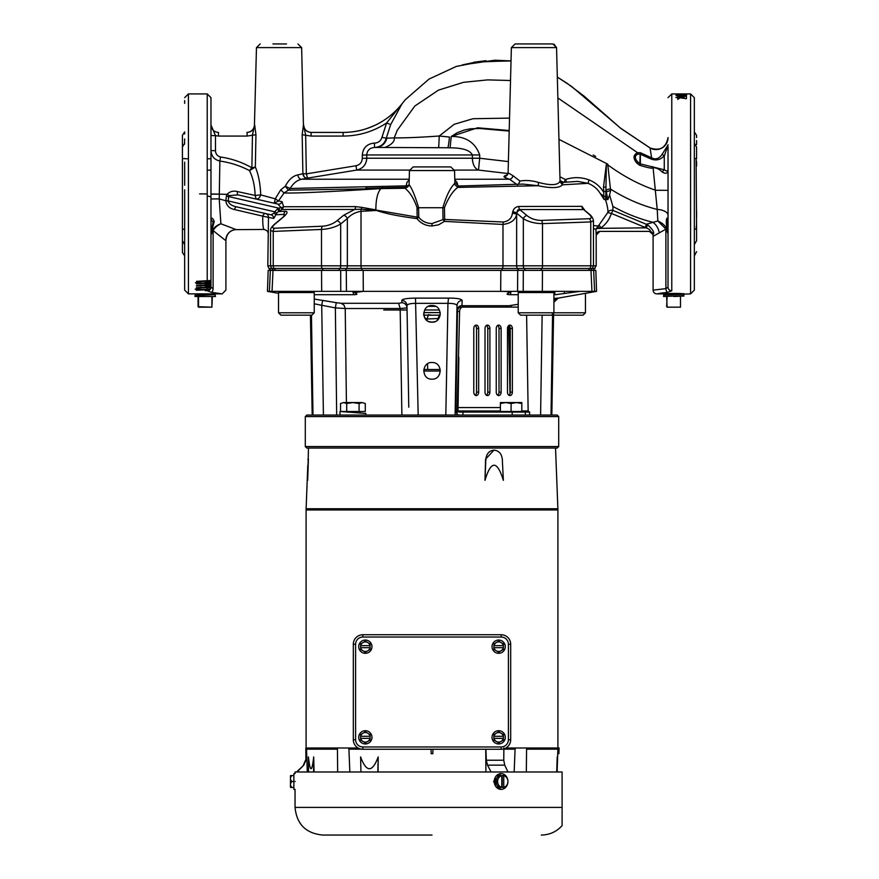 <?xml version="1.0" encoding="UTF-8"?>
<svg xmlns="http://www.w3.org/2000/svg" width="879" height="879" viewBox="0 0 879 879"><rect width="100%" height="100%" fill="white"/><g stroke="black" fill="none" stroke-linecap="round" stroke-linejoin="round"><path stroke-width="1.32" d="M527.916 43.95L541.387 43.95M683.785 295.663L663.513 296.509L663.887 295.102L690.586 293.872L690.586 93.921L671.776 93.921L671.776 290.795L667.513 292.322L657.591 293.729M660.327 293.234L663.14 292.806M678.786 93.943L680.401 93.921M668.029 146.771L668.029 287.169L665.897 288.631L653.097 290.125A3.747 3.747 0 0 0 656.844 293.872L663.975 293.872C663.392 293.619 679.159 293.07 682.763 293.795M679.95 94.602L679.95 94.328C677.929 93.613 693.146 94.053 683.752 94.679A101.162 10.878 -90.7 0 0 683.433 94.361C686.675 93.965 681.95 94.207 682.137 94.152L681.664 94.635A3903.606 3827.825 -125.3 0 0 676.105 94.525L679.5 94.185M686.609 94.24L683.752 94.679M683.433 94.361L684.862 94.624M684.972 96.031L678.874 96.141L675.929 95.371L678.72 94.778L686.598 95.382L684.972 96.031M682.631 96.954L684.093 97.437L684.093 96.327L686.433 96.327L686.433 98.668L679.467 97.734A100.569 7.395 91.3 0 0 679.236 98.602L675.94 97.371L682.631 96.954L682.631 97.987M677.907 99.525L677.907 97.349L679.467 97.734M207.224 193.94L199.588 193.896M207.224 195.896L210.971 196.874M182.414 240.758L184.667 244.604L184.667 255.899L182.414 252.46L182.414 135.333L184.667 131.894L184.667 133.971M184.667 162.143L184.667 164.483M184.667 244.604L184.667 246.57M184.513 243.505L184.107 242.505M184.667 138.926L184.513 144.288M184.667 143.189L182.414 147.046M184.667 218.234L184.667 229.573L182.843 229.034M184.667 158.473L182.843 158.758M184.667 162.89L184.667 185.249M184.667 189.809L184.667 203.774M184.667 215.135L184.667 217.465M696.586 217.168L696.586 210.861M184.667 217.893L184.667 229.034M184.667 193.896L184.667 290.125L188.414 293.872L188.414 93.921L184.667 97.668M184.667 100.591L184.667 103.359M210.971 153.847L210.971 158.857A9.251 4.406 -89.1 0 0 210.982 159.297L210.971 166.351A4.494 4.483 -15.5 0 0 210.982 166.263M210.971 159.846L210.971 165.944M210.971 219.376A9.328 3.461 -149.2 0 1 210.993 219.102C211.762 217.366 212.85 218.157 214.245 221.497L211.004 233.331A4.494 2.121 -175.6 0 0 210.993 233.21L210.993 219.31L213.103 222.2L210.993 233.21M210.971 125.148A4.494 3.912 0 0 0 210.993 125.521A4.494 3.912 0 0 1 210.971 125.148L210.971 128.037M210.971 128.653L210.971 132.377M224.969 240.022L213.103 230.595C214.762 227.705 217.355 225.431 220.893 223.782C215.893 225.518 212.663 228.562 211.213 232.891L210.971 234.77L213.103 230.595L213.103 288.631C229.891 290.477 229.891 290.477 213.103 288.631L210.971 287.169L210.971 97.668L210.971 287.169L196.391 287.664M210.971 285.378L210.971 284.752L196.457 285.554M210.971 283.258L210.971 282.642L196.522 283.434M210.971 281.379L210.971 280.522L196.588 281.313M210.971 280.401L210.971 268.051M210.971 217.443L210.971 215.377M210.971 207.521L210.971 198.94L219.223 198.918L219.871 161.055C214.333 159.714 211.367 156.22 210.971 150.573L215.476 150.694C215.663 154.034 217.355 156.132 220.552 157C231.759 158.659 242.197 162.263 251.877 167.801L255.349 167.043L249.493 170.614L251.877 167.801L252.46 134.718L254.668 125.115C254.13 129.576 251.603 132.015 247.098 132.421L247.098 136.069L218.475 136.069L218.475 132.421C213.927 131.982 211.421 129.477 210.971 124.917L215.476 135.663L218.475 136.069M210.982 194.171A10.493 10.493 0 0 1 210.982 194.017L219.223 194.127L210.971 194.171L210.971 189.633M694.333 229.32L696.586 229.034L696.586 240.703C696.586 256.25 696.586 256.25 696.586 240.703L694.333 244.571M694.333 254.547L694.333 255.866L696.586 251.713M696.102 229.034L696.586 224.233M696.586 166.076L696.586 161.121M694.333 229.034L694.333 217.893M694.333 160.099L694.333 197.314M694.333 143.222L696.586 147.09L696.586 158.758L694.333 158.231L694.333 162.725L694.333 158.758M696.586 144.628L696.586 140.53M696.586 137.585L696.586 135.366L694.333 131.927M696.586 147.09C696.586 131.542 696.586 131.542 696.586 147.09M696.102 158.758L696.586 229.034M694.333 202.544L694.333 215.685M694.333 215.882L694.333 223.31M694.333 226.804L694.333 229.111M668.029 241.022L668.029 253.02M694.333 248.867L694.333 241.022M694.333 149.496L694.333 136.794M540.783 270.369L525.444 270.369L524.104 268.469A3.747 2.648 -90 0 1 523.324 265.821L516.654 265.821A3.747 2.648 -90 0 0 517.434 268.469L502.513 268.469A3.747 1.615 -90 0 0 502.986 265.821L361.016 265.821A3.747 1.615 -90 0 0 361.489 268.469L346.579 268.469A3.747 2.648 -90 0 0 347.348 265.821L340.678 265.821A3.747 2.648 -90 0 1 339.898 268.469L338.558 270.369L574.141 270.369L474.319 270.369L540.783 270.369L541.871 268.469L517.434 268.469L518.775 270.369L501.689 270.369L502.513 268.469L361.489 268.469L362.313 270.369L345.227 270.369L346.579 268.469L272.732 268.469M593.193 270.369L596.193 265.821L593.457 265.821L592.358 268.469L589.864 268.469L592.358 268.469L590.457 270.369L588.304 270.369L589.864 268.469L541.871 268.469A3.747 2.143 -90 0 0 542.497 265.821L523.324 265.821L523.324 218.706A3.747 2.285 -50.3 0 1 526.884 215.52L520.214 209.971A3.747 2.285 129.7 0 0 516.841 212.762A5.054 3.681 -90.6 0 0 516.83 213.311A3.747 0.637 9.9 0 0 512.589 212.454A21.25 15.646 90.2 0 1 512.424 213.245C511.743 218.201 508.754 221.123 503.469 222.013L444.653 219.431L444.455 207.653L442.829 207.719L443.016 219.596A3.747 1.945 -177.2 0 1 444.653 219.431L444.466 221.376L443.016 219.596L432.007 223.53C426.579 223.464 422.173 221.376 418.767 217.245L418.591 208.927A21.525 6.56 -87.4 0 1 418.646 207.73L442.829 207.719C446.279 196.105 450.081 188.205 454.245 183.997L454.872 182.513L454.553 170.559L409.449 170.559L413.196 166.911L450.806 166.911L413.196 166.911M211.004 233.331A9.109 6.856 -51.2 0 0 210.971 233.957M225.848 240.132A10.493 10.471 82.3 0 1 234.913 229.727L236.253 229.639L220.893 223.782L219.223 198.918L225.826 200.753C226.441 205.554 229.331 208.499 234.495 209.554A3.747 1.362 103 0 1 236.495 206.84L270.93 214.795A3.747 3.604 -77 0 1 273.699 218.442L262.755 216.146A3.747 2.208 103 0 1 265.59 213.564L270.93 214.795L273.885 213.355A3.747 1.714 9.6 0 1 275.951 214.729L273.699 218.442M226.386 196.281A4807.866 4442.345 -78.1 0 1 225.837 200.621L228.155 200.928L228.716 196.588L226.386 196.281L227.046 194.391L219.223 194.149L227.068 194.336C229.902 191.446 233.364 190.523 237.451 191.567L255.152 195.446C254.789 185.832 252.899 177.558 249.493 170.614C240.341 165.768 230.463 162.582 219.871 161.055L220.552 157M213.103 288.631A3.747 1.615 94.9 0 1 211.487 292.322L222.156 293.872L225.903 290.125L225.903 240.11C226.661 234.133 229.672 230.672 234.913 229.727L234.913 229.727A10.493 10.471 82.3 0 1 236.176 229.639M694.333 156.583L694.333 147.178M694.333 141.629L694.333 134.948M694.333 134.773L694.333 98.052M694.333 193.896L694.333 289.817M694.333 287.202L694.333 284.433M677.852 96.987L677.852 95.382L684.466 95.284L677.852 95.382L684.466 95.284L677.852 95.382L677.852 96.053M681.324 93.932L684.807 93.943M668.029 283.126L668.029 282.544M668.029 281.016L668.029 268.051M668.029 287.169A3.747 3.637 -0 0 0 671.776 290.795M227.068 194.336L229.177 195.599L238.088 194.896L277.819 204.071A3.747 3.604 103 0 0 282.049 201.676L278.445 200.961L284.038 192.995C296.641 193.325 328.933 191.853 380.926 188.589L288.334 190.161L285.301 186.238L280.742 189.831L275.248 198.83L278.445 200.961L274.237 203.247L275.248 198.83L260.722 194.907L255.152 195.446L256.119 199.061C258.217 199.159 259.755 197.775 260.722 194.907C260.305 183.898 258.514 174.613 255.349 167.043L255.943 134.718L247.098 136.069M255.492 158.934L255.943 134.718L254.712 125.356A3.747 3.208 -12.9 0 1 254.668 125.609A3.747 3.208 -12.9 0 0 254.712 125.356L254.668 125.609M247.01 132.421L246.955 132.421C251.416 131.993 253.91 129.565 254.438 125.115L254.668 125.115M237.451 191.567A3.747 1.384 -77 0 0 238.088 194.896M229.177 195.599L227.156 194.358M668.029 144.694L668.007 145.09A12.745 7.186 155.5 0 0 668.029 144.694L668.018 145.31A4.494 3.274 4.2 0 1 668.007 145.09L662.151 154.264L664.271 156.044L668.018 145.31M668.007 170.284A4.494 3.67 -175 0 1 668.018 170.043L668.007 170.284C667.502 173.548 665.546 174.119 662.151 171.987C659.602 169.229 656.58 167.79 653.086 167.658L657.217 209.444A11.998 5.9 180 0 1 668.029 215.322L668.029 158.758M668.018 170.043C667.699 171.416 666.458 171.284 664.271 169.669L664.271 156.044M668.007 231.54L667.996 231.627A4.494 1.516 -4.3 0 1 668.007 231.54C666.623 223.255 666.623 219.102 668.018 219.08A13.229 0.615 124.5 0 1 668.029 219.113A10.251 2.901 140.8 0 0 668.018 218.937A4.494 4.131 174.1 0 0 668.018 219.08M667.513 292.322A3.747 1.615 -94.9 0 1 665.897 288.631L665.897 229.122L668.029 233.594C667.436 227.892 664.041 223.684 657.833 220.97L665.897 229.122L653.097 236.374L653.097 290.125M283.95 216.212L283.95 214.399L285.06 214.926M314.825 270.369L338.756 270.369L323.219 270.369L322.132 268.469A3.747 2.143 -90 0 1 321.505 265.821L340.678 265.821L340.678 224.002C335.163 227.232 328.779 229.045 321.505 229.441L273.237 231.419L270.545 230.551L270.545 265.821L267.809 265.821L268.908 268.469L271.644 268.469L273.545 270.369M376.684 210.202L375.849 209.883C375.882 199.401 377.574 192.303 380.926 188.589L405.801 188.249C404.373 189.128 410.954 190.26 417.075 207.686A21.338 7.043 93.1 0 0 417.009 208.85L417.173 217.113L376.684 210.202A3.747 1.176 -66.6 0 1 376.597 210.455L361.016 211.312L361.016 265.821L347.348 265.821L347.348 218.519C351.029 214.553 355.577 212.158 361.016 211.312A3.747 1.615 -93 0 1 361.214 209.202L354.644 209.455L343.645 215.289L336.987 220.783C332.921 223.969 328.109 225.782 322.538 226.211L274.633 228.21C271.6 228.177 271.996 226.551 275.841 223.343L282.522 217.794C287.235 213.806 288.235 211.619 285.499 211.235L278.456 211.586L276.676 213.125L275.951 214.729L283.95 214.399A3.747 3.384 -92.2 0 1 285.499 211.235M589.864 268.469A3.747 3.076 -90 0 0 590.765 265.821L593.457 265.821L593.457 220.794L590.765 221.947L542.497 223.618C535.201 223.574 528.806 221.937 523.324 218.706L516.83 213.311A25.084 17.734 -90 0 1 516.654 214.223A3.747 0.725 11.4 0 0 512.424 213.245M650.053 147.936C659.986 151.287 665.974 147.826 668.029 137.542A11.998 11.987 180 0 1 650.053 147.98L620.75 128.389L584.139 96.163L566.845 83.131L557.33 77.099L571.647 86.483L620.508 128.103L650.053 147.936L651.614 157.813C655.569 159.934 659.085 158.747 662.151 154.264M650.812 158.879L640.428 154.297A4.494 1.417 -74.7 0 0 640.505 152.781L651.614 157.813L650.812 158.879C655.888 160.923 660.36 159.923 664.216 155.858M652.668 166.592L653.086 167.658C652.91 168.779 648.471 167.988 639.791 165.296L640.428 163.933L664.216 169.768L662.151 171.987M640.505 152.781L640.417 152.759A4.494 1.34 -73.7 0 1 640.297 154.275L640.428 163.933L640.165 154.221L639.791 165.296M638.055 162.219C634.484 158.385 634.462 155.671 638.011 154.078L640.165 154.221A4.494 1.648 -78.1 0 0 640.121 152.704L637.517 152.671C633.078 155.001 632.891 158.517 636.978 163.219L639.407 165.098L640.165 163.78L638.055 162.219L636.978 163.219M606.268 164.878L603.499 187.073L605.818 187.073L606.136 190.534A3.516 1.472 173.9 0 1 610.466 189.029C625.354 198.478 640.934 205.29 657.217 209.444L657.833 220.97L646.318 224.266L647.625 224.76L646.285 227.826L645.351 227.507L646.318 224.266L612.982 210.433L612.883 206.422L609.597 194.918L610.696 190.358A53.751 10.262 -94.6 0 1 610.466 189.029L607.818 164.878A58.014 16.635 -93.1 0 1 607.774 164.175L558.956 139.365M595.676 156.44L593.226 155.023M667.996 231.627C665.579 225.485 665.963 215.157 668.018 218.937M267.809 265.821L268.48 217.212A3.747 3.736 -77 0 0 265.59 213.564L236.495 206.84C231.858 205.862 229.067 203.939 228.133 201.06L225.826 200.753M280.742 189.831L284.038 192.995L288.334 190.161L290.136 188.48L285.301 186.238C288.762 179.657 292.927 175.877 297.816 174.91L302.892 173.745L302.167 134.718L303.409 125.356A3.747 3.208 -167.1 0 0 303.442 125.609L305.65 134.718L303.442 125.609L301.64 47.598L256.47 47.598L254.438 125.115M303.409 125.356A14.866 1.472 -70.9 0 0 303.453 125.115C303.991 129.576 306.507 132.015 311.023 132.421L343.107 132.421A74.979 74.979 90 0 0 402.428 103.25L405.23 99.788L428.996 79.088L456.355 66.408L485.988 60.695M380.926 188.589L382.079 187.842L365.818 188.304L366.895 186.733L290.136 188.48C293.388 183.096 297.278 180.019 301.794 179.228L307.562 178.107C304.892 178.118 303.343 176.657 302.892 173.745L302.167 134.718L311.023 136.069L311.166 132.421C306.705 132.004 304.211 129.565 303.673 125.115M229.122 195.654L228.716 196.588L278.797 208.147A3.747 0.967 -119.9 0 1 279.533 210.96A260.052 244.648 -76.2 0 0 278.456 211.586A3.747 0.967 59.8 0 0 277.709 208.773L274.709 211.817L276.676 213.125M277.709 208.773A262.612 246.702 -77 0 1 278.797 208.147L281.071 207.62L277.819 204.071M640.165 155.935L640.165 154.188M640.297 156.012L640.297 154.297M605.928 199.555L606.642 199.555M311.023 132.421L343.085 132.421C357.259 132.257 365.576 129.477 376.179 124.73C386.903 119.324 395.66 112.16 402.472 103.228L386.595 122.972L381.958 137.322L386.255 138.234C384.562 143.958 380.673 147.035 374.564 147.463L374.443 143.09L374.564 147.463L375.487 147.463A11.998 11.647 90 0 0 386.848 138.157L386.255 138.234L390.694 124.565L401.934 103.953A86.538 67.694 -91.1 0 1 402.472 103.228L402.428 103.25M302.892 173.745L306.342 173.866L355.984 165.746C359.907 164.834 362.016 162.362 362.313 158.352L362.302 155.089L366.741 154.968C367.18 150.386 369.74 147.881 374.443 147.463L384.936 147.463C391.693 144.628 394.803 141.442 394.242 137.893L386.848 138.157M343.107 132.421L343.107 136.069C358.885 135.97 373.377 131.608 386.595 122.972L390.694 124.565M606.136 190.534A56.674 9.801 88.6 0 0 606.279 191.974L607.916 199.555L604.818 199.555L607.916 199.555L605.829 197.138A2.417 2.351 90 0 1 604.653 199.236A2.417 2.351 -90 0 1 604.126 199.467L604.818 199.555M647.625 224.76C653.053 229.76 654.855 233.001 653.042 234.506A3.67 3.659 90 0 0 649.427 231.386L599.852 231.386L649.427 231.386C651.108 230.748 650.064 229.573 646.285 227.826L599.632 228.353L597.654 225.958L593.457 225.562M653.042 234.506L649.317 231.386M279.533 210.96L282.06 209.455L281.071 207.62A3.747 1.34 178.7 0 0 283.609 206.741L282.049 201.676M283.609 206.741L282.06 209.455L354.644 209.455A3.747 2 -89.9 0 0 355.61 206.609L283.609 206.741M336.987 220.783A3.747 2.296 -129.4 0 1 340.678 224.002L347.348 218.519A3.747 2.296 -129.4 0 0 343.645 215.289M503.469 222.013A3.747 1.615 92.7 0 0 502.986 224.442C510.908 223.409 515.468 220.003 516.654 214.223L516.654 265.821L502.986 265.821L502.986 224.442L444.466 221.376L438.643 224.804L432.007 225.969C425.865 225.892 420.865 223.453 417.009 218.629L417.173 217.113A3.747 1.494 175 0 1 418.767 217.245L417.009 218.629C403.461 216.772 388.177 214.509 376.597 210.455L361.214 209.202A3.747 1.879 94.6 0 0 361.643 207.345L355.61 206.609M593.457 220.794C593.061 218.124 591.512 215.762 588.798 213.685A3.747 2.285 129.5 0 0 588.04 213.355C591.886 216.553 592.281 218.333 589.238 218.717L541.332 220.409C535.74 220.354 530.927 218.728 526.884 215.52M588.798 213.685L583.711 209.598L588.04 213.355M584.974 210.531L581.931 206.345A3.747 3.153 -89.7 0 0 583.469 209.598L519.104 209.521L517.533 210.246L516.841 212.762L512.776 211.641L512.589 212.454M599.599 228.529L599.599 228.386A3.67 0.736 -0.7 0 0 595.929 229.111L598.951 225.068L601.115 227.826C606.06 224.134 609.466 219.354 611.344 213.498L612.993 210.444L611.081 210.125L608.751 211.18L598.951 225.068M375.849 209.883L361.643 207.345M355.984 165.746L356.709 170.076L307.562 178.107L354.358 170.449M409.218 179.228L301.794 179.228A4.494 3.241 79.2 0 1 297.816 174.91M307.562 178.107L306.342 173.866L305.65 134.718M438.709 147.562L439.258 136.003L449.455 137.058A11.998 0.758 95.3 0 1 447.894 147.76L384.936 147.463M509.534 118.116L473.001 118.72L454.168 124.313L439.258 136.003C420.843 137.333 405.834 137.97 394.242 137.893L397.264 130.257L414.844 106.007L438.489 90.119L463.574 82.307L487.68 79.89L510.512 80.516M409.493 170.076L356.709 170.076C362.928 168.603 366.268 164.659 366.752 158.231L366.741 154.968L366.752 158.231L362.313 158.352M668.029 190.347L655.756 190.271C639.396 184.766 623.42 176.294 607.818 164.878L606.345 164.878L605.895 191.457L603.17 191.457C599.709 186.084 594.995 182.228 589.007 179.898C581.129 177.031 573.284 176.921 565.494 179.547L566.559 182.14M603.499 187.073L603.862 196.083L605.829 197.138L605.895 191.457M522.983 184.096L538.201 185.722C551.265 188.491 559.319 188.194 562.395 184.832L588.04 183.326C593.358 185.414 597.489 188.875 600.423 193.732L604.126 199.467M589.007 179.898L588.04 183.326L577.756 181.404L561.252 182.502L560.033 180.58L559.835 181.503C557.671 185.359 550.54 185.656 538.464 182.392C531.784 180.481 525.609 180.041 519.95 181.074L518.456 184.249M564.054 182.294L565.494 179.547L559.934 176.8M559.835 181.503L562.395 184.832L562.791 183.206L561.187 182.48M517.588 184.964L509.457 179.228A3.747 3.022 105.9 0 0 512.864 175.624L508.095 172.822L511.38 47.598L556.55 47.598L560.033 180.58L563.648 182.327M512.864 175.624L519.95 181.074M554.023 44.159L556.55 47.598L552.803 43.95L515.127 43.95L511.38 47.598L515.127 43.95M454.806 179.909L457.08 182.469L457.926 185.985M504.81 177.426L509.457 179.228C505.843 178.184 504.008 177.25 503.975 176.426L506.842 175.284M508.007 173.515L478.506 170.076C474.726 168.537 472.682 164.593 472.375 158.231L472.375 154.968C469.935 150.188 462.508 147.826 450.092 147.859L451.224 136.476L457.256 132.707L464.167 130.059L470.276 128.817L479.692 128.499L509.194 131.092M508.392 161.593L479.692 158.231L479.692 154.968C475.275 142.497 465.793 136.333 451.224 136.476L477.616 127.796L509.205 130.521M447.894 147.76L450.092 147.859M366.752 158.231L479.692 158.231L478.506 170.076L454.509 170.076M444.455 207.653C448.4 197.753 452.85 191.007 457.783 187.414L458.014 186.282M454.872 182.513L458.574 186.029L522.972 184.096M605.477 199.555C607.433 205.95 608.224 210.29 607.861 212.586L611.344 213.498M581.931 206.345L518.852 206.488C515.709 206.796 513.688 208.51 512.776 211.641M603.488 198.753A3.033 1.198 -90 0 0 603.862 196.083L600.423 193.732M417.075 207.686L418.646 207.73C415.185 196.193 412.031 188.545 409.196 184.777L407.395 186.831A3.747 3.714 60.8 0 1 405.691 187.304A3.747 0.604 88.6 0 0 406.098 185.876A3.747 2.285 -173 0 0 409.01 184.7M366.906 186.733L406.098 185.876L407.01 182.294L409.207 179.909M382.859 186.337L382.079 187.842L405.691 187.304L405.801 188.249L409.196 184.777M506.623 175.207L504.942 175.591M375.487 147.463L374.619 147.463M472.397 159.099A11.998 7.318 90 0 0 472.638 161.439M356.72 170.065L359.687 169.175M362.027 167.779L363.049 166.911M364.697 164.955L365.422 163.736M366.4 161.132L366.73 159.022M504.052 176.712L504.755 177.393M596.193 265.821L596.182 235.056L599.874 231.386A3.67 3.67 -90 0 0 596.182 235.056L595.929 229.111L593.457 228.782M520.214 209.971A20.525 9.526 15.9 0 0 519.687 209.543A3.747 1.747 89.9 0 1 518.852 206.488M609.597 194.918L607.916 199.555M302.892 173.811L304.332 176.976M298.179 180.47L299.651 179.832M589.238 218.717A3.747 3.076 -90.6 0 1 590.765 221.947L590.765 265.821L542.497 265.821L542.497 223.618A3.747 2.143 -93.3 0 0 541.332 220.409M285.126 215.333L281.873 218.102A3.747 2.285 50.3 0 1 282.522 217.794M281.873 218.102L275.193 223.651A3.747 2.285 50.3 0 1 275.841 223.343M275.698 270.369L274.138 268.469A3.747 3.076 -90 0 1 273.237 265.821L273.237 231.419A3.747 3.076 -94.9 0 1 274.633 228.21M228.155 200.928L274.709 211.817L273.885 213.355M286.477 43.95L272.929 43.95M267.82 232.408C268.567 231.814 267.37 230.836 264.227 229.452L236.209 229.639L264.227 229.452C263.14 229.111 262.645 224.672 262.755 216.146L234.495 209.554M684.093 98.371L684.093 97.437M686.433 98.668L684.95 98.525M210.993 154.429L210.971 153.704M210.971 135.542L215.476 135.663L215.476 150.694M211.487 292.322L207.224 290.795A3.747 3.637 0 0 0 210.971 287.169M572.877 270.369L289.641 270.369M214.663 293.839L195.325 295.003L195.632 293.85L222.156 293.872M556.792 294.597L555.814 294.663M555.286 294.696L580.118 291.367M314.242 294.707L353.644 294.707C356.984 294.619 357.753 294.201 355.962 293.454L354.523 292.52L363.302 291.367L363.181 270.369L321.538 270.369L321.67 291.367L594.611 291.367L593.666 270.369L500.821 270.369L500.7 291.367L506.161 291.476L509.49 292.509L507.084 294.069M354.105 294.696L353.655 294.707A854.827 762.95 70 0 1 352.897 291.367M356.918 294.058L355.962 293.454M363.181 270.369L500.821 270.369M272.04 291.367L273.017 270.369L270.336 270.369L269.392 291.367L321.67 291.367M321.538 270.369L268.183 270.369L267.447 291.367L269.392 291.367M457.541 310.737L456.926 310.716L456.827 312.188M456.904 312.188L457.476 312.188L456.904 312.188M456.915 310.957L456.937 309.815M455.102 415.064L457.014 305.595C456.608 304.134 453.586 303.376 447.938 303.343L445.818 415.064M518.214 304.277L508.996 305.727L463.277 305.727L461.991 305.485L462.167 300.376C459.058 300.783 457.344 302.519 457.014 305.595M461.991 305.485C458.926 305.936 457.245 307.672 456.926 310.716L456.926 310.716M462.167 300.376C461.057 298.805 456.509 298.058 448.521 298.124L447.938 303.343L416.075 303.343C410.449 303.376 407.427 304.123 406.988 305.595L408.768 407.208M305.299 446.554L558.703 446.554L557.209 448.059L306.793 448.059L305.299 446.554L305.299 416.569L306.793 415.064L432.007 415.064L418.184 415.064L415.492 298.124C407.032 298.234 402.483 298.981 401.846 300.376C404.944 300.783 406.658 302.519 406.988 305.595L406.999 306.364M432.413 362.522C421.481 361.467 420.975 379.651 432.007 379.157C442.456 379.673 442.917 362.533 432.413 362.522M432.413 305.54C421.481 304.486 420.975 322.67 432.007 322.175C442.456 322.692 442.917 305.551 432.413 305.54M428.82 321.538L432.007 322.175L435.182 321.549M423.678 313.847L423.843 315.495M424.315 317.033L424.986 318.319M426.117 319.736L427.348 320.747M437.116 320.417L440.324 313.55M435.621 306.364L432.149 306.364L435.49 306.299A8.318 8.318 0 0 0 428.512 306.299L431.853 306.364L428.381 306.364M432.589 362.533L431.941 362.511M509.985 393.682L508.633 325.637M432.039 315.187L428.293 314.726L426.886 320.417M438.907 318.495L426.864 319L424.612 317.671M440.214 315.187L423.788 315.187L440.214 315.187M456.849 315.187L457.421 315.187L456.849 315.187M431.963 315.187L427.392 315.187M500.393 407.57L457.278 407.57M455.882 407.57L455.234 407.57M427.59 363.774L427.688 369.51M401.846 300.376L401.912 302.684C404.999 303.101 406.702 304.848 407.032 307.903L400.165 308.518L401.89 415.064M401.912 302.684L398.626 303.288L400.165 308.518L345.227 308.518L346.414 402.56M398.626 303.288L341.03 303.288L344.008 305.101L345.227 308.518L335.36 307.903L314.242 303.815M341.03 303.288L336.261 302.684L335.36 307.903L336.679 415.064M314.242 299.047L336.261 302.684L322.626 300.376L321.725 305.595L323.406 415.064L321.725 305.595M311.463 315.165L312.979 415.064M312.188 415.064L310.441 315.165M510.941 305.485L511.226 307.112M553.913 302.189L558.231 298.124L553.913 298.464M551.023 415.064L551.825 415.064L551.023 415.064L552.561 314.144M462.112 415.064L492.097 415.064M499.777 415.064L511.292 415.064M516.281 415.064L517.434 415.064M593.666 270.369L595.83 270.369L596.555 291.367L594.611 291.367M508.051 293.454C506.249 294.201 507.029 294.619 510.358 294.707L518.214 294.707M553.913 294.707L554.726 294.707A854.827 362.39 -80.2 0 1 554.957 291.367M361.137 291.367L363.302 291.367M517.709 270.369L517.555 291.367L511.106 291.367A2645.834 1446.559 -75 0 0 510.358 294.707M542.332 291.367L542.464 270.369M590.985 270.369L591.963 291.367M564.417 291.367A761.236 736.261 140.5 0 0 564.395 293.454M496.25 328.548L496.25 392.122A3.45 2.439 90 0 0 498.69 395.572A3.45 2.439 90 0 0 501.129 392.122L501.129 328.548A3.45 2.439 90 0 0 498.69 325.098A3.45 2.439 90 0 0 496.25 328.548M497.635 325.439A3.45 2.439 -90 0 1 499.008 328.548L499.008 392.122A3.45 2.439 -90 0 1 497.635 395.231M478.659 392.122L478.659 328.548A3.45 2.439 90 0 0 476.22 325.098A3.45 2.439 90 0 0 473.781 328.548L473.781 392.122A3.45 2.439 90 0 0 476.22 395.572A3.45 2.439 90 0 0 478.659 392.122L476.539 392.122A3.45 2.439 -90 0 1 475.154 395.231M475.154 325.439A3.45 2.439 -90 0 1 476.539 328.548L476.539 392.122M485.021 328.548L485.021 392.122A3.45 2.439 90 0 0 487.46 395.572A3.45 2.439 90 0 0 489.9 392.122L489.9 328.548A3.45 2.439 90 0 0 487.46 325.098A3.45 2.439 90 0 0 485.021 328.548M486.395 325.439A3.45 2.439 -90 0 1 487.779 328.548L487.779 392.122A3.45 2.439 -90 0 1 486.395 395.231M512.369 392.122L512.369 328.548A3.45 2.439 90 0 0 509.93 325.098A3.45 2.439 90 0 0 507.491 328.548L507.491 392.122A3.45 2.439 90 0 0 509.93 395.572A3.45 2.439 90 0 0 512.369 392.122L510.249 392.122A3.45 2.439 -90 0 1 508.875 395.231M508.875 325.439A3.45 2.439 -90 0 1 510.249 328.548L510.249 392.122M462.98 412.064L462.925 415.064L458.926 415.064L457.025 414.339L457.168 410.965L458.937 412.064L529.587 412.064L529.608 415.064L529.587 412.064L528.147 410.998L526.609 315.165M525.345 412.064L525.345 415.064L512.182 415.064L512.182 412.064M529.587 412.064L528.762 412.064M455.816 410.965L457.487 311.496A4.494 3.175 -90 0 1 460.662 307.112L462.783 307.112A4.494 3.175 90 0 0 459.607 311.496L457.168 410.965L455.816 410.965L457.025 414.339M500.393 410.965L458.003 410.987L458.838 357.303M462.783 307.112L518.214 307.112M455.212 409.076L455.849 409.076M455.838 410.141L455.19 410.141M432.007 415.064L557.209 415.064L558.703 416.569L305.299 416.569M278.533 312.781L314.242 312.781L314.242 292.553L278.533 292.553L278.533 312.781L280.917 315.165L311.858 315.165L314.242 312.781M314.242 292.553L313.045 291.367M552.726 291.367L553.913 292.553L553.913 312.781L551.54 315.165L520.588 315.165L518.214 312.781L585.469 312.781L583.096 315.165L553.561 315.165M553.913 292.553L518.214 292.553L518.214 312.781M523.313 270.369L523.225 291.367L536.069 291.367M585.469 293.322L585.469 312.781M679.203 293.542L664.216 293.85M664.074 294.388L664.645 294.531M683.433 294.19L682.511 294.047M683.972 293.883L663.557 294.915L683.983 293.63M683.95 296.036L673.797 296.509L683.939 296.025M682.917 295.904L682.115 295.86M682.785 295.805L683.466 295.86M667.095 307.167L666.656 296.509L667.095 307.167L680.489 307.167L667.095 307.167L680.489 307.167L680.489 296.509M213.179 296.509L194.929 296.509L195.171 295.575L214.992 294.641L215.421 296.234L213.179 296.509L215.487 296.509L213.179 296.509M212.443 294.421L208.257 294.267M210.971 282.005L205.203 282.225M205.203 281.994L210.971 281.785M195.369 282.774L210.971 283.488M210.971 284.126L205.203 284.335M205.203 284.104L210.971 283.895M200.049 285.214L210.971 285.598M210.971 286.246L205.203 286.455M205.203 286.224L210.971 286.016M200.005 287.323L210.927 287.719M195.171 289.114L207.048 289.685M208.532 290.575L205.203 290.685M205.203 290.455L209.081 290.323M211.828 294.091L214.828 294.267M194.962 295.443L215.421 294.157L195.193 295.586M214.74 293.751L213.762 293.96M196.325 289.784L210.455 289.015M210.971 280.873L208.488 280.632M196.632 295.41L195.556 295.333M196.325 290.268L210.037 289.565M196.391 288.147L210.971 287.4M196.457 286.038L210.971 285.29M196.522 283.917L210.971 283.17M196.588 281.796L210.971 281.049M198.511 296.509L198.511 306.716L211.905 307.167L198.511 307.167L211.905 307.167L211.905 296.509M212.344 296.509L211.905 307.167M198.072 306.716L198.072 296.509M340.536 403.516L343.634 402.56L340.536 403.516L340.536 411.493L365.279 411.493L365.279 403.516L362.181 402.56L365.279 403.516M359.093 403.516L362.181 402.56L352.908 402.56L359.093 403.516L359.093 411.493M346.722 403.516L352.908 402.56L343.634 402.56L346.722 403.516L346.722 411.493M339.986 411.493L352.908 412.449L339.986 411.493L339.986 415.064M365.851 415.064L365.851 413.438L352.908 412.449M521.807 403.516L521.807 402.56L516.456 402.56L521.807 403.516L521.807 411.493L511.095 411.493L511.095 403.516L516.456 402.56L505.744 402.56L511.095 403.516M500.393 403.516L505.744 402.56L500.393 402.56L500.393 411.493L511.095 411.493M503.964 412.064L503.964 411.493M432.007 509.589L557.934 509.952L306.079 509.952L432.007 509.589M307.804 465.244L306.123 508.765L557.912 508.765L557.912 509.589M484.977 480.341C491.009 460.211 497.14 460.211 503.359 480.341L502.305 459.179C501.59 453.663 498.832 450.663 494.031 450.147C489.24 450.663 486.505 453.663 485.845 459.179L484.977 480.341L485.571 459.179L493.921 450.158M307.859 459.179L308.408 459.179C308.452 447.499 308.452 447.499 308.408 459.179L307.672 480.341L308.474 448.059M510.688 739.744A9.526 9.526 0 0 1 501.173 749.26L362.84 749.26A9.526 9.526 0 0 1 353.314 739.744L353.314 644.263A9.526 9.526 0 0 1 362.84 634.737L501.173 634.737A9.526 9.526 0 0 1 510.688 644.263L510.688 739.744L508.403 739.744L508.403 644.263A7.241 7.241 0 0 0 501.173 637.022L362.84 637.022A7.241 7.241 0 0 0 355.599 644.263L355.599 739.744A7.241 7.241 0 0 0 362.84 746.974L362.84 749.26A9.526 9.526 0 0 1 353.314 739.744A9.526 9.526 0 0 0 362.84 749.26M494.009 738.349L493.888 740.074L498.657 742.821L501.03 741.447A4.758 4.758 0 0 0 503.304 738.349L494.009 738.349A4.758 4.758 0 0 0 501.03 741.447L503.414 740.074L503.304 738.349M503.304 736.294A4.758 4.758 0 0 0 501.03 733.196L503.414 734.58L503.414 736.294L494.009 736.294A4.758 4.758 0 0 1 496.272 733.196L493.888 734.58L494.009 736.294M501.03 733.196A4.758 4.758 0 0 0 496.272 733.196L498.657 731.822L501.03 733.196M503.414 738.349L503.414 736.294M493.888 738.349L493.888 736.294M498.657 743.953A6.625 6.625 0 0 1 492.031 737.327A6.625 6.625 0 0 1 498.657 730.702A6.625 6.625 0 0 1 505.282 737.327A6.625 6.625 0 0 1 498.657 743.953M365.356 730.702A6.625 6.625 0 0 1 371.982 737.327A6.625 6.625 0 0 1 365.356 743.953A6.625 6.625 0 0 1 358.72 737.327A6.625 6.625 0 0 1 365.356 730.702M494.009 647.702L493.888 649.427L498.657 652.174L501.03 650.801A4.758 4.758 0 0 0 503.304 647.702L494.009 647.702A4.758 4.758 0 0 0 501.03 650.801L503.414 649.427L503.304 647.702M503.304 645.647A4.758 4.758 0 0 0 501.03 642.56L503.414 643.933L503.414 645.647L494.009 645.647A4.758 4.758 0 0 1 496.272 642.56L493.888 643.933L494.009 645.647M498.657 641.176L496.272 642.56A4.758 4.758 0 0 1 501.03 642.56L498.657 641.176M503.414 647.702L503.414 645.647M493.888 647.702L493.888 645.647M498.657 653.306A6.625 6.625 0 0 1 492.031 646.68A6.625 6.625 0 0 1 498.657 640.055A6.625 6.625 0 0 1 505.282 646.68A6.625 6.625 0 0 1 498.657 653.306M360.698 645.647L370.004 645.647A4.758 4.758 0 0 0 362.972 642.56L360.588 643.933L360.698 645.647A4.758 4.758 0 0 1 362.972 642.56L365.356 641.176L370.114 643.933L370.114 647.702L360.698 647.702A4.758 4.758 0 0 0 370.004 647.702M365.356 653.306A6.625 6.625 0 0 1 358.72 646.68A6.625 6.625 0 0 1 365.356 640.055A6.625 6.625 0 0 1 371.982 646.68A6.625 6.625 0 0 1 365.356 653.306M360.698 647.702L360.588 645.647M370.114 647.702L370.114 649.427L365.356 652.174L360.588 649.427L360.588 647.702M360.698 738.349A4.758 4.758 0 0 0 367.73 741.447L365.356 742.821L360.588 740.074L360.588 734.58L365.356 731.822L370.114 734.58L370.114 738.349L360.588 738.349M370.004 738.349A4.758 4.758 0 0 1 367.73 741.447L370.114 740.074L370.114 738.349M370.004 736.294L360.698 736.294A4.758 4.758 0 0 1 370.004 736.294L370.114 736.294M432.007 835.05L322.692 835.05L432.007 835.05M557.209 768.718L557.736 753.699L558.879 753.699L559.077 747.985L526.587 747.985L526.587 748.545L557.912 748.545L557.934 747.985M432.962 749.26L432.809 753.699L431.193 753.699L431.04 749.26M557.209 771.982L557.209 756.94L556.715 771.982M360.939 771.982L360.599 756.94C366.466 772.652 372.333 772.652 378.19 756.94L377.849 771.982M313.583 771.982L313.693 756.94C311.935 772.652 310.188 772.652 308.43 756.94L308.529 771.982M296.97 771.982L303.782 765.159L296.959 771.597M503.876 747.985L503.766 760.236L504.722 765.159L507.974 771.949L491.064 771.949L487.504 765.159L486.318 760.236L485.922 749.26M290.477 775.674A7.406 7.406 0 0 1 290.619 775.564L292.026 775.564A4.571 3.955 180 0 0 290.477 778.53L290.477 775.674L290.477 778.53A4.571 3.955 180 0 0 292.026 781.508L293.872 781.508L293.872 773.619L295.047 773.619L295.047 771.982L562.099 771.982L562.099 825.623L562.099 807.405L562.099 825.623L562.099 807.405L295.047 807.405C296.684 824.194 305.903 833.413 322.692 835.05M526.587 748.545L526.543 749.172L557.912 749.172L557.912 748.545M503.865 749.172L515.171 749.172L515.149 747.985L526.587 747.985M514.16 771.982L515.094 749.172M526.576 749.172L526.334 771.982M504.81 748.545L515.127 748.545M515.149 747.985L505.93 747.985M557.736 753.699L557.89 749.172M485.757 749.172L485.9 771.982M358.072 747.985L348.864 747.985L348.886 748.545L359.203 748.545M348.886 748.545L348.842 749.172L361.5 749.172L348.908 749.172L349.842 771.982M378.19 756.94L378.102 771.982M306.266 747.985L305.914 760.236L305.837 747.985L306.496 747.985L306.518 749.172L337.459 749.172L337.415 747.985L348.864 747.985M337.668 771.982L337.426 749.172M307.287 771.982L306.54 749.172M313.693 756.94L314.067 771.982M305.914 760.236L303.782 765.159M306.518 748.545L337.426 748.545M337.415 747.985L306.496 747.985M295.278 781.508C295.025 791.671 295.025 791.671 295.278 781.508C295.025 771.333 295.025 771.333 295.278 781.508M293.872 781.508L293.872 789.386L295.047 789.386L295.047 807.405M503.678 787.441A7.406 3.703 90 0 0 503.755 787.331A5.944 5.142 -90 0 0 507.227 784.475A4.571 1.978 123.7 0 0 507.941 782.189A4.571 1.978 123.7 0 0 507.93 781.508A4.571 1.978 -123.7 0 0 507.941 780.816A4.571 1.978 -123.7 0 0 507.227 778.53A4.571 1.978 -123.7 0 0 504.964 775.564L503.678 775.564A7.406 3.703 90 0 1 503.755 775.674A5.944 5.142 -90 0 1 507.227 778.53A5.944 5.142 -90 0 1 507.227 784.475A4.571 1.978 123.7 0 1 504.964 787.441L502.228 787.441L502.228 775.564L503.678 775.564M507.743 783.189A7.889 6.823 -90 0 1 501.074 789.386A7.889 6.823 -90 0 1 494.24 781.508A7.889 6.823 -90 0 1 501.074 773.619A7.889 6.823 -90 0 1 507.743 779.816M499.019 787.441L501.7 787.441A7.406 3.703 -90 0 0 501.777 787.331A5.944 5.142 -90 0 1 498.305 784.475A4.571 1.978 56.3 0 1 499.019 787.441L498.096 787.441L495.13 781.508L498.096 775.564L502.228 775.564M501.777 787.331L501.777 775.674A7.406 3.703 -90 0 0 501.7 775.564M495.13 781.508L496.053 781.508A4.571 1.978 56.3 0 1 498.305 784.475A5.944 5.142 -90 0 1 498.305 778.53A5.944 5.142 -90 0 1 501.777 775.674M496.053 781.508A4.571 1.978 -56.3 0 0 498.305 778.53A4.571 1.978 -56.3 0 0 499.019 775.564M503.755 787.331L503.755 775.674M500.777 773.63L493.537 781.508L500.777 789.386M292.026 775.564L293.872 775.564M292.026 781.508A4.571 3.955 180 0 0 290.477 784.475A4.571 3.955 180 0 0 292.026 787.441L293.872 787.441M290.477 787.331L290.477 784.475L290.477 787.331A7.406 7.406 0 0 0 290.619 787.441L292.026 787.441M290.477 778.53L290.477 784.475M440.214 369.51L423.788 369.51M440.324 371.026L423.678 371.026M214.245 221.497A4.494 3.351 168.5 0 1 213.103 222.2M595.094 268.469L579.063 268.469M322.714 268.469L337.272 268.469M322.538 226.211A3.747 2.143 -90.9 0 0 321.505 229.441L321.505 265.821L270.545 265.821L271.644 268.469M557.868 97.943L637.517 152.671A4.494 2.417 84 0 1 638.011 154.078M612.883 206.422C625.485 213.432 638.791 218.717 652.8 222.277A11.998 8.46 -110.9 0 1 659.184 232.474M610.696 190.358L606.279 191.974M417.009 208.85L418.591 208.927M343.107 136.069L311.023 136.069M374.575 143.09C378.366 142.859 380.838 140.937 381.958 137.322M362.302 155.089C363.027 147.749 367.081 143.749 374.443 143.09M538.464 182.392L538.201 185.722L457.783 187.414L454.245 183.997M454.784 179.228L509.457 179.228M503.975 176.426A3.747 3.714 -178.5 0 0 508.095 172.822L506.612 175.415M366.741 154.968L479.692 154.968M405.582 187.677A3.747 3.681 -178.5 0 0 409.098 184.096L409.449 170.559M364.631 147.98L363.423 150.012M611.432 213.443L645.351 227.507M432.007 223.53L432.007 225.969M207.224 290.795L207.224 93.921L210.971 97.668M346.447 291.367L346.293 270.369M340.689 270.369L340.777 291.367M463.277 305.727L462.233 307.112M448.521 298.124L415.492 298.124M439.368 309.979L424.634 309.979M407.065 309.979L383.771 309.979M457.465 312.605L456.893 312.605M440.225 312.605L423.777 312.605M508.996 305.727L506.436 307.112M557.143 298.124L553.913 300.036L557.143 298.124M540.596 415.064L542.134 315.165L540.596 415.064M501.129 392.122L499.008 392.122M478.659 328.548L476.539 328.548M489.9 392.122L487.779 392.122M489.9 328.548L487.779 328.548M512.369 328.548L510.249 328.548M528.147 410.965L521.807 410.965M459.607 311.496L457.487 311.496M501.129 328.548L499.008 328.548M667.095 296.509L666.656 306.716M362.84 746.974L501.173 746.974L501.173 749.26M501.173 746.974A7.241 7.241 0 0 0 508.403 739.744M501.173 637.022L501.173 634.737A9.526 9.526 0 0 1 510.688 644.263L508.403 644.263M355.599 739.744L353.314 739.744M355.599 644.263L353.314 644.263A9.526 9.526 0 0 1 362.84 634.737L362.84 637.022M504.722 765.159L487.504 765.159M503.766 760.236L486.318 760.236M207.224 170.054L210.971 170.229M184.667 158.758L188.414 158.758M207.224 158.758L210.971 158.758M270.809 270.369L268.908 268.469M690.586 93.921L694.333 97.668L694.333 290.125L690.586 293.872M684.631 96.075L684.631 95.382M682.302 93.921L683.785 93.921M671.776 93.921L668.029 97.668M474.166 62.167L511.04 60.739M511.029 60.959L477.627 61.717L462.354 64.903L494.844 60.211L511.029 60.904M473.649 62.277L485.757 60.717M454.553 170.559L450.806 166.911M652.954 234.473L653.097 236.374M275.193 223.651C271.721 226.628 270.172 228.936 270.545 230.584M256.47 47.598L260.217 43.95M301.64 47.598L297.893 43.95M207.224 93.921L188.414 93.921M195.391 293.872L188.414 293.872M509.49 292.509L509.688 291.367M354.523 292.52L354.314 291.367M551.825 415.064L553.605 313.1M558.231 298.124L596.555 291.367M278.533 293.322L267.447 291.367M510.249 361.61L509.446 325.988M558.703 446.554L558.703 416.569M279.72 291.367L278.533 292.553M519.401 291.367L518.214 292.553M683.455 294.168L683.84 295.619M360.049 411.493L360.049 412.811M518.236 411.493L518.236 412.064M306.09 508.765L306.09 509.589M555.539 448.059L557.879 508.765M306.09 509.952L306.09 747.985M557.912 509.952L557.912 747.985M303.398 765.159L305.518 760.236M562.099 825.623C556.528 831.754 549.595 834.896 541.31 835.05M507.941 782.189A7.493 7.493 0 0 0 507.941 780.816M501.074 773.619L500.481 773.619M501.074 789.386L500.481 789.386"/></g></svg>
